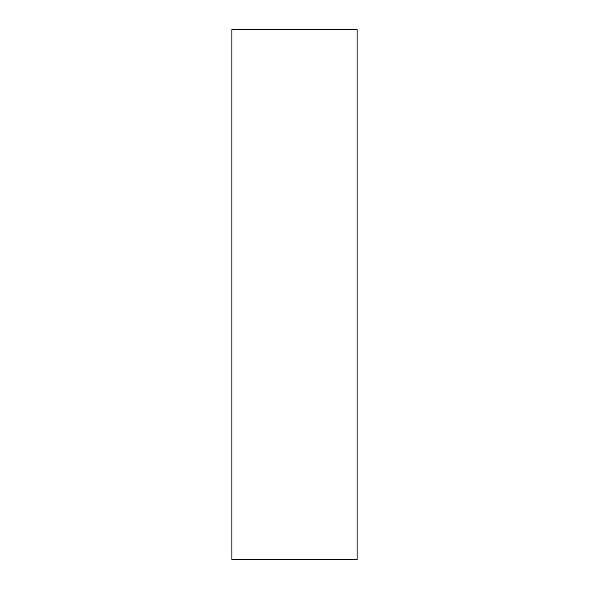 <?xml version="1.0" encoding="UTF-8"?>
<svg xmlns="http://www.w3.org/2000/svg" width="589" height="589" viewBox="0 0 589 589"><rect width="100%" height="100%" fill="white"/><g stroke="black" fill="none" stroke-linecap="round" stroke-linejoin="round"><path stroke-width="0.88" d="M357.111 294.5L357.111 29.45L231.889 29.45L231.889 559.55L357.111 559.55L357.111 294.5"/></g></svg>
